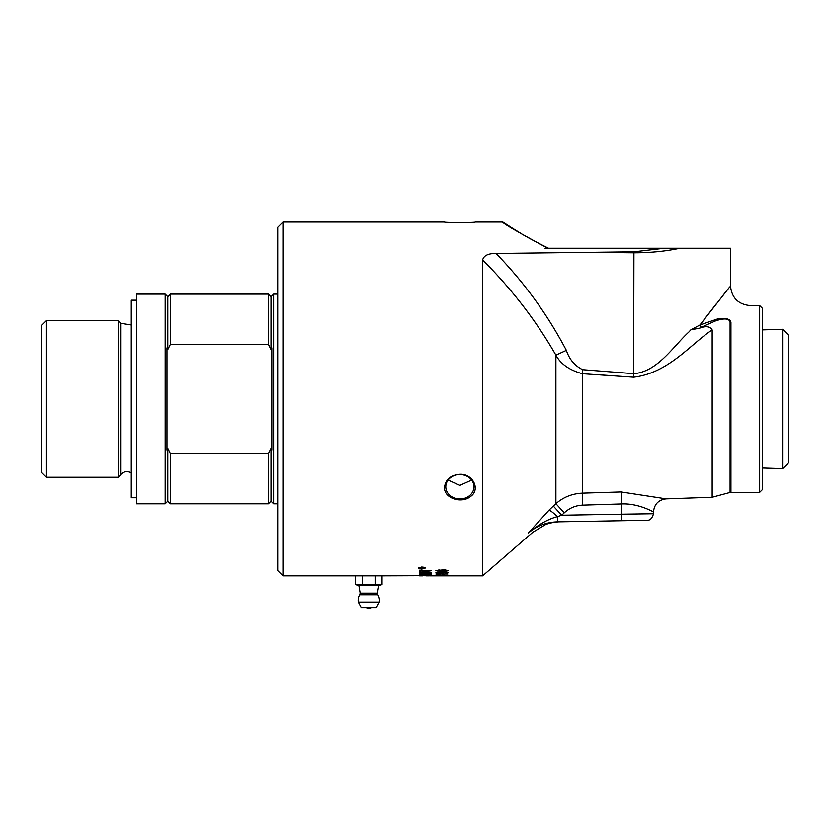 <?xml version="1.0" encoding="UTF-8"?>
<svg xmlns="http://www.w3.org/2000/svg" width="830" height="830" viewBox="0 0 830 830"><rect width="100%" height="100%" fill="white"/><g stroke="black" fill="none" stroke-linecap="round" stroke-linejoin="round"><path stroke-width="1.25" d="M419.596 575.719L382.049 575.864L382.049 584.548L375.43 584.548L375.43 575.864L382.049 575.864M375.43 575.864L282.968 575.864L282.968 222.025L444.486 222.025C443.853 222.699 475.922 222.699 475.289 222.025L502.482 222.025C503.935 224.007 519.041 232.732 547.81 248.232L664.353 248.232L633.944 251.812L496.05 253.461C488.227 253.399 483.755 255.567 482.645 259.956L482.645 575.864L429.795 575.864M358.415 575.864L379.186 575.864M419.596 575.864L422.761 575.864M419.596 575.647L430.76 575.864M444.486 487.407C445.523 479.429 450.659 475.061 459.882 474.293C472.83 473.577 480.778 489.451 470.631 496.413C461.843 503.924 444.019 498.498 444.486 487.407M421.682 569.152L418.227 568.135L421.682 567.035C424.348 567.274 425.5 567.647 425.136 568.135L421.682 569.152L424.472 568.135L421.682 567.253L418.901 568.135L421.682 568.955M437.607 574.028L440.294 574.609L435.895 574.028L447.847 574.028L438.531 574.028M444.392 571.642L435.895 570.729L444.444 569.702L448.044 570.718L444.392 571.642L446.851 570.718L444.465 570.106L442.017 570.729L444.403 571.299L435.895 570.386M444.268 575.294L442.805 574.868L444.268 575.294M436.092 575.74L448.044 575.636L436.092 575.74M419.679 575.097L427.44 574.868L431.071 575.636L419.679 575.097M419.596 574.287L429.764 574.557L429.764 573.738L431.071 573.779L431.071 574.775L419.596 574.287M419.596 573.094L431.071 573.509L419.596 573.094M426.33 570.926L419.596 570.2L431.071 570.801L421.142 572.067L431.071 572.762L419.596 572.285L429.328 571.061L419.596 570.2M442.525 572.254L443.811 572.814L439.91 573.437L435.895 572.773L441.643 571.943L448.044 572.804L445.088 573.395L446.851 572.793L442.525 571.953M528.357 533.047C538.421 524.56 548.101 519.082 557.428 516.634A13.104 1.722 44.9 0 0 549.097 510.077L528.357 533.047C534.292 531.989 534.292 531.989 528.357 533.047C536.74 525.888 546.42 522.163 557.397 521.852L647.078 520.286C650.066 520.472 652.214 518.293 653.511 513.729L621.328 514.185L621.328 520.732M759.668 492.325L759.668 305.575L762.293 308.189L762.293 489.7L759.668 492.325L730.94 492.325L730.94 322.289C756.099 300.377 756.099 300.377 730.94 322.289C730.027 317.319 720.087 318.129 716.985 319.125L699.96 324.966L716.207 303.956M621.099 491.931L582.359 493.124L582.639 369.692C574.734 365.771 569.307 359.328 566.361 350.364L555.903 355.147C536.429 321.086 512.006 289.359 482.645 259.956C511.944 289.265 536.356 321.002 555.903 355.147C560.686 364.038 569.505 370.232 582.359 373.708L633.653 377.214C668.71 372.992 690.384 344.263 712.171 329.935L712.171 497.232L666.158 498.84L621.099 491.931L621.328 503.935C638.436 503.053 653.324 511.986 653.501 511.923C654.351 512.598 639.152 503.063 621.328 503.935L621.328 514.185L561.692 515.223A2612.591 2612.197 90 0 0 564.276 512.816C569.432 508.033 575.543 505.46 582.587 505.117L621.328 503.935M582.587 505.117L582.359 493.124C572.181 493.601 563.363 497.118 555.903 503.675L564.276 512.816M612.862 375.741L594.84 374.527M721.737 296.943L728.366 288.591M701.371 327.217A3.279 2.085 60.4 0 1 699.96 324.966L729.715 286.9L699.96 324.966L690.882 329.821L699.659 328.13A115.982 43.035 -9.6 0 0 701.371 327.217L714.921 321.137C718.552 319.799 728.916 316.51 730.089 322.196A3.279 2.687 180 0 0 730.94 322.289M690.871 329.821A164.07 15.355 -44.7 0 1 688.796 332.073C673.099 346.452 657.806 371.601 633.933 373.687L582.639 369.692M633.653 377.214L633.933 252.808C650.481 252.787 665.816 251.262 679.946 248.232L544.999 248.232M712.171 329.935C710.034 326.315 705.863 325.713 699.659 328.14M555.903 355.147L555.903 503.675A2856.58 2457.723 140.3 0 1 553.32 506.051L561.692 515.223L557.428 516.634L557.407 521.852M666.158 498.84C658.46 499.836 654.248 504.194 653.511 511.934L653.511 513.729M553.32 506.051L549.097 510.077M282.968 575.864L277.718 570.625L277.718 227.264L282.968 222.025M439.962 573.177L442.514 572.741L439.838 572.285L437.099 572.731L439.962 573.177M759.668 305.575L750.164 305.575C738.233 304.392 731.676 297.846 730.504 285.914L730.514 248.232L679.946 248.232M548.371 248.232L546.731 247.392M445.793 486.754A14.089 12.201 180 0 0 459.882 498.955A14.089 12.201 180 0 0 473.971 486.754A14.089 12.201 180 0 0 459.882 474.553A14.089 12.201 180 0 0 445.793 486.754M471.668 480.062L459.882 485.353L448.107 480.062M382.049 584.548L378.895 585.7L358.705 585.7L355.562 584.548L375.43 584.548M358.311 602.103L361.247 607.622L376.364 607.622L379.3 602.103L358.311 602.103A10.645 10.645 0 0 1 359.691 594.778L377.909 594.778L377.443 593.16L360.168 593.16L358.871 585.7M361.247 607.622L376.364 607.622M362.181 575.864L362.181 584.548M355.562 575.864L355.562 584.548M788.5 398.338L788.5 334.978L782.607 329.261L782.607 468.628L788.5 462.922L788.5 398.338M438.987 575.854L437.088 575.864L438.987 575.833M421.443 568.384L420.447 568.291L421.443 568.384M429.764 575.543L425.811 575.263L429.764 575.543M424.504 575.47L420.903 575.211L424.504 575.47M446.851 575.864L442.017 575.864L446.851 575.844M438.904 571.185L440.823 570.718L438.987 570.231L437.088 570.718L438.904 571.185M422.346 567.845L423.539 567.627L422.024 568.322L423.539 568.602L419.856 568.602L420.893 567.699L422.346 567.845M419.212 568.519L418.268 567.959M425.095 567.959L424.161 568.509M419.306 567.347L418.901 568.135M424.472 568.135L424.078 567.347M448.044 570.376L444.392 571.299M440.823 570.718L438.987 569.888L437.088 570.718M446.851 570.718L444.465 569.764L442.017 570.729M444.268 574.868L442.805 574.868M431.071 575.315L429.764 575.294M425.811 574.941L424.504 575.232M420.903 574.889L419.752 575.18M446.851 572.793L446.125 572.129M431.071 574.443L429.764 574.412M431.071 570.801L429.328 571.009M421.142 572.015L419.596 571.943M429.328 571.061L426.33 570.594M422.937 567.668L422.024 568.322M422.024 568.26L421.443 568.26M420.447 568.26L419.856 568.26M421.443 568.291L420.945 567.596L420.447 568.291M437.649 572.119L437.099 572.731M442.514 572.41L439.838 572.285M447.961 572.638L446.602 572.98M437.69 573.011L435.989 572.607M443.697 572.648L441.965 573.022M136.514 497.73L131.275 497.73L131.275 300.17L136.514 300.17M165.18 294.1L136.514 294.1L136.514 503.789L165.18 503.789L165.18 294.1L167.805 296.725L170.42 294.1L170.42 344.326L167.805 349.544L167.805 296.725M46.418 320.639L41.5 325.547L41.5 472.343L46.418 477.25L46.418 320.639L118.41 320.639L118.41 477.25L46.418 477.25M273.63 503.789L271.005 501.164L271.005 448.345A186.262 186.262 -116.1 0 0 271.825 450.016L271.825 347.874A186.262 186.262 -63.9 0 0 271.005 349.544L271.005 296.725L273.63 294.1L273.63 503.789L277.718 503.789M271.005 349.544L268.381 344.326L268.381 294.1L271.005 296.725M271.005 501.164L268.381 503.789L268.381 453.564L271.005 448.345M170.42 503.789L167.805 501.164L167.805 448.345L170.42 453.564L170.42 503.789L268.381 503.789M167.805 349.544A186.262 186.262 -116.1 0 0 166.986 347.874L166.986 450.016A186.262 186.262 -63.9 0 0 167.805 448.345M170.42 344.326L268.381 344.326M268.381 453.564L170.42 453.564M131.275 472.934A8.186 8.186 0 0 0 120.641 474.604L118.41 477.25M118.41 320.639L120.641 323.285L120.641 474.604M566.361 350.364C547.592 314.653 524.155 282.356 496.05 253.461M589.528 252.351L633.933 252.808L633.944 251.812M730.089 322.196L730.089 492.429L712.171 497.232M428.851 575.864L426.444 575.864M482.645 575.864L532.829 532.248L545.507 524.622C551.805 521.904 561.796 521.624 560.032 521.8M730.089 492.429L730.94 492.325M502.482 222.035L504.453 223.063M509.911 226.6L520.576 233.199M503.219 222.253L513.614 228.945C521.842 234.351 533.472 240.783 548.516 248.232M366.839 607.975A3.279 3.279 0 0 0 370.771 607.975M378.739 585.7L377.443 593.16M379.3 602.103A10.645 10.645 0 0 0 377.909 594.778M359.691 594.778L360.168 593.16M762.293 468.006L782.607 468.628M762.293 329.894L782.607 329.261M167.805 501.164L165.18 503.789M170.42 294.1L268.381 294.1M273.63 294.1L277.718 294.1M131.275 324.955L120.641 323.285"/></g></svg>
